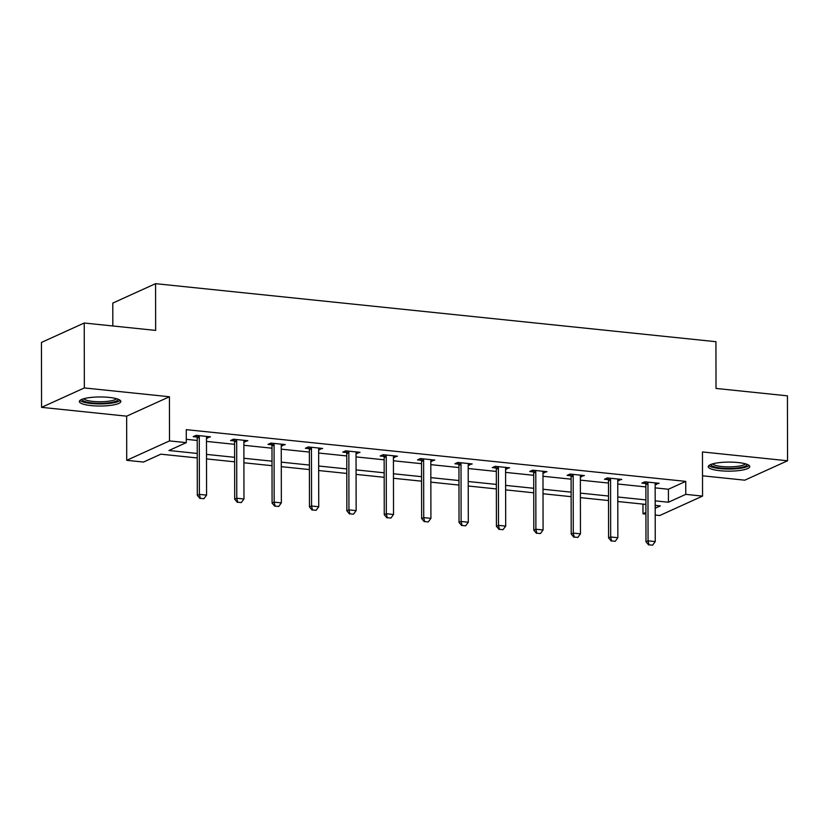 <?xml version="1.0" encoding="UTF-8"?>
<svg xmlns="http://www.w3.org/2000/svg" width="829" height="829" viewBox="0 0 829 829"><rect width="100%" height="100%" fill="white"/><g stroke="black" fill="none" stroke-linecap="round" stroke-linejoin="round"><path stroke-width="1.24" d="M91.086 405.588A20.756 4.528 179.9 0 0 120.858 401.454A20.756 4.528 179.9 0 0 109.127 397.402A20.756 4.528 179.9 0 0 79.346 401.526A20.756 4.528 179.9 0 0 91.086 405.588M719.986 470.717A20.756 4.528 179.9 0 0 749.768 466.592A20.756 4.528 179.9 0 0 738.028 462.53A20.756 4.528 179.9 0 0 708.256 466.665A20.756 4.528 179.9 0 0 719.986 470.717M197.24 457.95L160.847 454.178L143.5 462.054L126.723 460.313L169.51 440.904L186.287 442.634L168.94 450.51L197.229 453.442M126.65 416.168L169.427 396.749L84.351 387.941L84.237 323.009L41.45 342.429L41.564 407.35L126.65 416.168L126.723 460.313M112.827 325.973L112.796 303.082L155.572 283.663L715.935 341.693L716.018 388.438L787.436 395.837L787.55 460.769L702.464 451.95L702.546 496.105L659.76 515.514L655.2 515.047M702.505 475.805L744.763 480.178L787.55 460.769M645.926 514.084L642.983 513.783L645.926 512.446M642.962 504.115L642.983 513.783M84.351 387.941L41.564 407.35M655.148 487.877L668.402 489.255L685.738 481.38L186.266 429.65L186.287 442.634M186.276 439.318L197.209 440.458M206.483 441.411L234.597 444.323M243.871 445.287L271.985 448.199M281.259 449.163L309.372 452.074M318.647 453.028L346.771 455.94M356.035 456.903L384.159 459.815M393.433 460.779L421.546 463.691M430.821 464.644L458.934 467.556M468.209 468.52L496.322 471.432M505.597 472.395L533.71 475.307M542.985 476.26L571.098 479.172M580.373 480.136L608.486 483.048M617.76 484.012L645.884 486.924M655.148 484.499L659.148 483.297L644.765 481.804L641.874 483.12L645.667 483.514M618.102 479.048L617.864 479.815A2.663 2.342 65.6 0 0 617.76 480.592L621.76 479.421L607.377 477.939L604.486 479.245L608.268 479.639M580.714 475.172L580.476 475.939A2.663 2.342 65.6 0 0 580.373 476.716L584.362 475.556L569.989 474.064L567.098 475.38L570.88 475.773M542.985 472.882L546.974 471.68L532.601 470.188L529.71 471.504L533.493 471.898M505.586 469.007L509.586 467.805L495.203 466.323L492.312 467.629L496.105 468.022M468.54 463.556L468.312 464.323A2.663 2.342 65.6 0 0 468.198 465.1L472.198 463.939L457.815 462.447L454.924 463.763L458.717 464.157M430.811 461.266L434.81 460.064L420.427 458.572L417.536 459.888L421.329 460.282M393.423 457.39L397.423 456.188L383.039 454.706L380.148 456.012L383.941 456.406M356.035 453.515L360.035 452.323L345.652 450.831L342.76 452.147L346.553 452.541M318.989 448.074L318.761 448.831A2.663 2.342 65.6 0 0 318.647 449.608L322.647 448.448L308.264 446.955L305.373 448.271L309.155 448.665M281.259 445.774L285.249 444.572L270.876 443.09L267.985 444.396L271.767 444.79M243.871 441.898L247.861 440.707L233.488 439.215L230.597 440.531L234.379 440.924M206.473 438.033L210.473 436.831L196.09 435.339L193.198 436.655L196.991 437.049M169.427 396.749L169.51 440.904M685.738 481.38L685.77 494.364L702.546 496.105M84.237 323.009L155.655 330.408L155.572 283.663M655.19 508.239L660.33 505.908L655.179 505.379M645.905 504.415L617.792 501.504M608.517 500.54L580.404 497.628M571.129 496.675L543.016 493.763M533.741 492.799L505.628 489.887M496.353 488.923L468.24 486.012M458.965 485.058L430.852 482.146M421.578 481.183L393.464 478.271M384.19 477.307L356.066 474.395M346.802 473.442L318.678 470.53M309.404 469.566L281.29 466.654M272.016 465.691L243.902 462.779M234.628 461.826L206.514 458.914M655.179 500.861L668.423 502.239L685.77 494.364M206.504 454.396L234.617 457.307M243.892 458.271L272.016 461.183M281.28 462.147L309.404 465.059M318.678 466.012L346.791 468.924M356.066 469.888L384.179 472.799M393.454 473.763L421.567 476.675M430.842 477.628L458.955 480.54M468.23 481.504L496.343 484.416M505.617 485.379L533.731 488.291M543.005 489.245L571.119 492.157M580.393 493.12L608.517 496.032M617.792 496.996L645.905 499.908M668.402 489.255L668.423 502.239M656.247 482.996L656.257 484.613M618.859 479.131L618.869 480.737M581.471 475.255L581.471 476.862M544.083 471.38L544.083 472.996M506.695 467.515L506.695 469.121M469.307 463.639L469.307 465.245M431.919 459.763L431.919 461.38M394.531 455.898L394.531 457.504M357.133 452.023L357.144 453.629M319.745 448.147L319.756 449.764M282.357 444.282L282.357 445.888M244.969 440.406L244.969 442.012M207.582 436.531L207.582 438.147M648.993 544.808L652.589 545.181L648.993 544.808L648.06 540.85L645.978 541.793L645.874 484.664A2.663 2.342 65.6 0 0 645.76 483.856L645.19 481.856M655.49 482.924L655.262 483.68A2.663 2.342 65.6 0 0 655.148 484.457L655.252 541.596L648.06 540.85L647.957 483.711A2.663 2.342 65.6 0 0 647.843 482.913L647.615 482.105M652.589 545.181L655.252 541.596M645.978 541.793L648.651 544.964M746.939 464.313A17.958 3.917 -0.1 0 1 730.131 468.458A17.958 3.917 -0.1 0 1 711.095 464.872A17.958 3.917 -0.1 0 1 711.064 464.375M708.878 465.556A20.621 4.497 179.9 0 0 729.012 469.048A20.621 4.497 179.9 0 0 749.136 465.483M712.598 463.877A16.632 3.627 179.9 0 0 729.012 466.872A16.632 3.627 179.9 0 0 745.406 463.825M118.039 399.184A17.958 3.917 -0.1 0 1 92.299 402.956A17.958 3.917 -0.1 0 1 82.164 399.246M83.698 398.749A16.632 3.627 179.9 0 0 92.869 401.391A16.632 3.627 179.9 0 0 116.506 398.687M79.967 400.428A20.621 4.497 179.9 0 0 91.138 403.485A20.621 4.497 179.9 0 0 120.236 400.355M611.605 540.933L615.201 541.306L611.605 540.933L610.672 536.974L608.59 537.917L608.486 480.789A2.663 2.342 65.6 0 0 608.372 479.991L607.792 477.981M617.76 480.592L617.854 537.72L610.672 536.974L610.569 479.846A2.663 2.342 65.6 0 0 610.455 479.048L610.217 478.229M615.201 541.306L617.854 537.72M608.59 537.917L611.253 541.088M574.217 537.057L577.813 537.43L574.217 537.057L573.274 533.109L571.202 534.052L571.098 476.913A2.663 2.342 65.6 0 0 570.984 476.115L570.404 474.105M580.373 476.716L580.466 533.855L573.274 533.109L573.181 475.97A2.663 2.342 65.6 0 0 573.067 475.172L572.829 474.364M577.813 537.43L580.466 533.855M571.202 534.052L573.865 537.223M536.829 533.192L540.425 533.565L536.829 533.192L535.886 529.234L533.803 530.177L533.71 473.048A2.663 2.342 65.6 0 0 533.596 472.24L533.016 470.24M543.316 471.307L543.088 472.064A2.663 2.342 65.6 0 0 542.985 472.841L543.078 529.98L535.886 529.234L535.793 472.095A2.663 2.342 65.6 0 0 535.679 471.297L535.441 470.489M540.425 533.565L543.078 529.98M533.803 530.177L536.477 533.348M499.431 529.316L503.027 529.69L499.431 529.316L498.498 525.358L496.416 526.301L496.322 469.173A2.663 2.342 65.6 0 0 496.208 468.375L495.628 466.364M505.928 467.432L505.7 468.198A2.663 2.342 65.6 0 0 505.586 468.976L505.69 526.104L498.498 525.358L498.405 468.23A2.663 2.342 65.6 0 0 498.291 467.432L498.053 466.613M503.027 529.69L505.69 526.104M496.416 526.301L499.089 529.472M462.043 525.441L465.639 525.814L462.043 525.441L461.111 521.493L459.028 522.436L458.934 465.297A2.663 2.342 65.6 0 0 458.82 464.499L458.24 462.489M468.198 465.1L468.302 522.239L461.111 521.493L461.007 464.354A2.663 2.342 65.6 0 0 460.893 463.556L460.665 462.748M465.639 525.814L468.302 522.239M459.028 522.436L461.701 525.607M424.655 521.576L428.251 521.949L424.655 521.576L423.723 517.617L421.64 518.56L421.536 461.432A2.663 2.342 65.6 0 0 421.422 460.623L420.852 458.624M431.153 459.691L430.925 460.447A2.663 2.342 65.6 0 0 430.811 461.225L430.914 518.363L423.723 517.617L423.619 460.478A2.663 2.342 65.6 0 0 423.505 459.68L423.277 458.872M428.251 521.949L430.914 518.363M421.64 518.56L424.313 521.731M387.267 517.7L390.863 518.073L387.267 517.7L386.335 513.742L384.252 514.685L384.148 457.556A2.663 2.342 65.6 0 0 384.034 456.758L383.464 454.748M393.765 455.815L393.537 456.582A2.663 2.342 65.6 0 0 393.423 457.359L393.526 514.488L386.335 513.742L386.231 456.613A2.663 2.342 65.6 0 0 386.117 455.815L385.889 454.997M390.863 518.073L393.526 514.488M384.252 514.685L386.925 517.856M349.879 513.825L353.475 514.198L349.879 513.825L348.947 509.876L346.864 510.819L346.76 453.681A2.663 2.342 65.6 0 0 346.646 452.883L346.076 450.872M356.377 451.94L356.149 452.707A2.663 2.342 65.6 0 0 356.035 453.484L356.138 510.623L348.947 509.876L348.843 452.738A2.663 2.342 65.6 0 0 348.729 451.94L348.501 451.131M353.475 514.198L356.138 510.623M346.864 510.819L349.537 513.99M312.492 509.959L316.087 510.332L312.492 509.959L311.559 506.001L309.476 506.944L309.372 449.815A2.663 2.342 65.6 0 0 309.258 449.007L308.689 447.007M318.647 449.608L318.74 506.747L311.559 506.001L311.455 448.862A2.663 2.342 65.6 0 0 311.341 448.064L311.103 447.256M316.087 510.332L318.74 506.747M309.476 506.944L312.139 510.115M275.104 506.084L278.699 506.457L275.104 506.084L274.161 502.125L272.088 503.068L271.985 445.94A2.663 2.342 65.6 0 0 271.871 445.142L271.29 443.132M281.601 444.199L281.363 444.966A2.663 2.342 65.6 0 0 281.259 445.743L281.352 502.871L274.161 502.125L274.067 444.997A2.663 2.342 65.6 0 0 273.953 444.199L273.715 443.38M278.699 506.457L281.352 502.871M272.088 503.068L274.751 506.239M237.716 502.208L241.312 502.581L237.716 502.208L236.773 498.26L234.69 499.203L234.597 442.064A2.663 2.342 65.6 0 0 234.483 441.266L233.902 439.256M244.203 440.323L243.975 441.09A2.663 2.342 65.6 0 0 243.871 441.867L243.964 498.996L236.773 498.26L236.679 441.121A2.663 2.342 65.6 0 0 236.566 440.323L236.327 439.515M241.312 502.581L243.964 498.996M234.69 499.203L237.363 502.374M200.328 498.343L203.913 498.716L200.328 498.343L199.385 494.385L197.302 495.327L197.209 438.199A2.663 2.342 65.6 0 0 197.095 437.391L196.514 435.391M206.815 436.458L206.587 437.215A2.663 2.342 65.6 0 0 206.473 437.992L206.576 495.131L199.385 494.385L199.292 437.246A2.663 2.342 65.6 0 0 199.178 436.448L198.939 435.639M203.913 498.716L206.576 495.131M197.302 495.327L199.976 498.498M647.843 482.913L645.76 483.856M647.957 483.711L645.874 484.664M610.455 479.048L608.372 479.991M610.569 479.846L608.486 480.789M573.067 475.172L570.984 476.115M573.181 475.97L571.098 476.913M535.679 471.297L533.596 472.24M535.793 472.095L533.71 473.048M498.291 467.432L496.208 468.375M498.405 468.23L496.322 469.173M460.893 463.556L458.82 464.499M461.007 464.354L458.934 465.297M423.505 459.68L421.422 460.623M423.619 460.478L421.536 461.432M386.117 455.815L384.034 456.758M386.231 456.613L384.148 457.556M348.729 451.94L346.646 452.883M348.843 452.738L346.76 453.681M311.341 448.064L309.258 449.007M311.455 448.862L309.372 449.815M273.953 444.199L271.871 445.142M274.067 444.997L271.985 445.94M236.566 440.323L234.483 441.266M236.679 441.121L234.597 442.064M199.178 436.448L197.095 437.391M199.292 437.246L197.209 438.199"/></g></svg>
